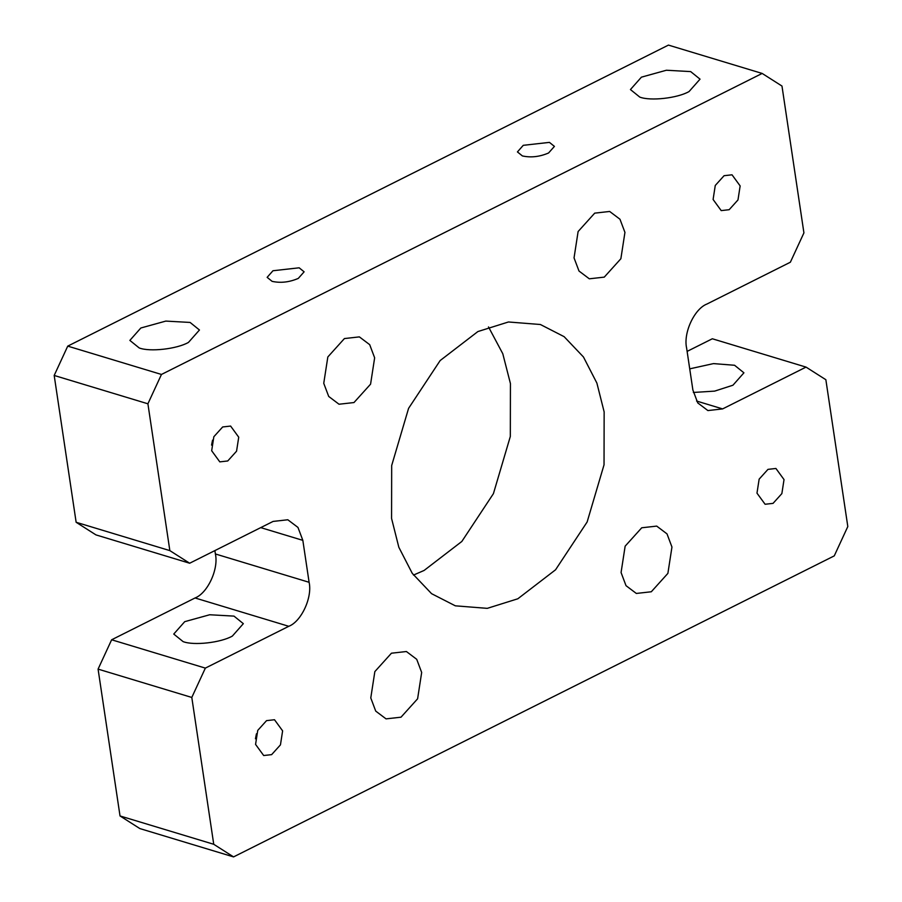 <?xml version="1.0" encoding="UTF-8"?>
<svg xmlns="http://www.w3.org/2000/svg" width="902" height="902" viewBox="0 0 902 902"><rect width="100%" height="100%" fill="white"/><g stroke="black" fill="none" stroke-linecap="round" stroke-linejoin="round"><path stroke-width="1.35" d="M722.615 408.91L707.901 410.568L697.753 402.912L692.883 389.991L686.614 348.037C683.164 333.03 694.348 308.822 706.942 304.03L790.366 262.223L803.919 232.885L781.978 86.051L762.156 73.434L161.458 374.454L147.905 403.792L169.847 550.615L189.668 563.231L273.103 521.424L287.817 519.766L297.964 527.422L302.835 540.354L309.104 582.297C312.554 597.304 301.369 621.512 288.775 626.304L205.352 668.111L191.799 697.449L213.74 844.283L233.562 856.9L834.26 555.88L847.812 526.543L825.86 379.719L806.038 367.103L722.615 408.91L696.558 401.029M687.11 351.397L712.332 338.769L806.038 367.103M689.726 368.85L713.471 363.607L734.578 365.265L743.924 372.819L732.943 385.222L714.632 391.118L693.334 392.46M288.775 626.304L195.058 597.97C207.652 593.178 218.836 568.97 215.386 553.963L214.89 550.603M762.156 73.434L668.438 45.1L67.74 346.12L54.188 375.457L76.14 522.281L95.962 534.897L189.668 563.231M195.058 597.97L111.634 639.777L98.081 669.115L120.022 815.949L139.844 828.566L233.562 856.9M488.512 326.93L502.786 353.719L510.431 383.564L510.318 436.489L493.417 493.653L461.835 541.459L424.109 570.447L413.488 575.07M651.3 591.768L636.338 593.448L626.022 585.68L621.072 572.533L625.142 546.172L641.739 527.783L656.701 526.103L667.006 533.883L671.956 547.029L667.886 573.379L651.3 591.768M353.979 402.551L339.017 404.231L328.711 396.452L323.75 383.305L327.832 356.955L344.417 338.566L359.379 336.886L369.696 344.665L374.646 357.812L370.575 384.162L353.979 402.551M401.007 717.191L386.045 718.871L375.728 711.103L370.778 697.956L374.849 671.595L391.445 653.206L406.407 651.526L416.713 659.306L421.674 672.452L417.603 698.802L401.007 717.191M604.272 277.128L589.31 278.808L578.994 271.028L574.044 257.882L578.114 231.532L594.711 213.143L609.673 211.463L619.978 219.242L624.939 232.389L620.869 258.739L604.272 277.128M517.827 598.781L487.26 608.354L455.33 605.828L431.573 593.674L412.259 573.345L398.831 547.255L391.569 518.436L391.682 465.511L408.583 408.347L440.165 360.541L477.891 331.553L508.457 321.98L540.388 324.506L564.133 336.672L583.459 356.989L596.887 383.079L604.148 411.91L604.036 464.823L587.134 521.987L555.553 569.793L517.827 598.781M773.048 503.372L765.099 504.263L756.981 493.146L759.146 479.142L767.974 469.367L775.923 468.465L784.03 479.593L781.865 493.597L773.048 503.372M227.744 460.967L219.795 461.869L211.677 450.741L213.842 436.737L222.67 426.962L230.619 426.071L238.726 437.188L236.561 451.192L227.744 460.967M271.637 754.636L263.688 755.526L255.57 744.409L257.735 730.406L266.552 720.63L274.501 719.74L282.619 730.857L280.454 744.86L271.637 754.636M729.166 209.704L721.205 210.606L713.099 199.477L715.263 185.474L724.081 175.698L732.029 174.808L740.147 185.925L737.983 199.928L729.166 209.704M161.458 374.454L67.74 346.12M689.06 91.553C677.537 98.183 650.443 101.238 639.789 97.1L630.442 89.557L641.423 77.155L666.386 70.243L690.684 71.596L700.031 79.15L689.06 91.553M188.473 342.399C176.95 349.029 149.856 352.084 139.212 347.947L129.865 340.404L140.836 328.001L165.81 321.089L190.108 322.442L199.455 329.997L188.473 342.399M548.585 152.979C539.621 156.824 530.895 157.805 522.393 155.933L517.432 151.919L523.261 145.323L549.442 142.381L554.414 146.395L548.585 152.979M298.291 278.402C289.328 282.247 280.601 283.228 272.111 281.356L267.139 277.342L272.968 270.747L299.16 267.804L304.121 271.818L298.291 278.402M213.74 844.283L120.022 815.949M191.799 697.449L98.081 669.115M205.352 668.111L111.634 639.777M232.366 636.068C220.843 642.698 193.75 645.753 183.106 641.615L173.748 634.061L184.73 621.658L209.692 614.758L233.99 616.111L243.337 623.665L232.366 636.068M76.14 522.281L169.847 550.615M147.905 403.792L54.188 375.457M255.446 738.783L256.439 733.8M211.564 445.126L212.556 440.142M215.386 553.963L309.104 582.297M260.746 527.625L302.835 540.354"/></g></svg>
